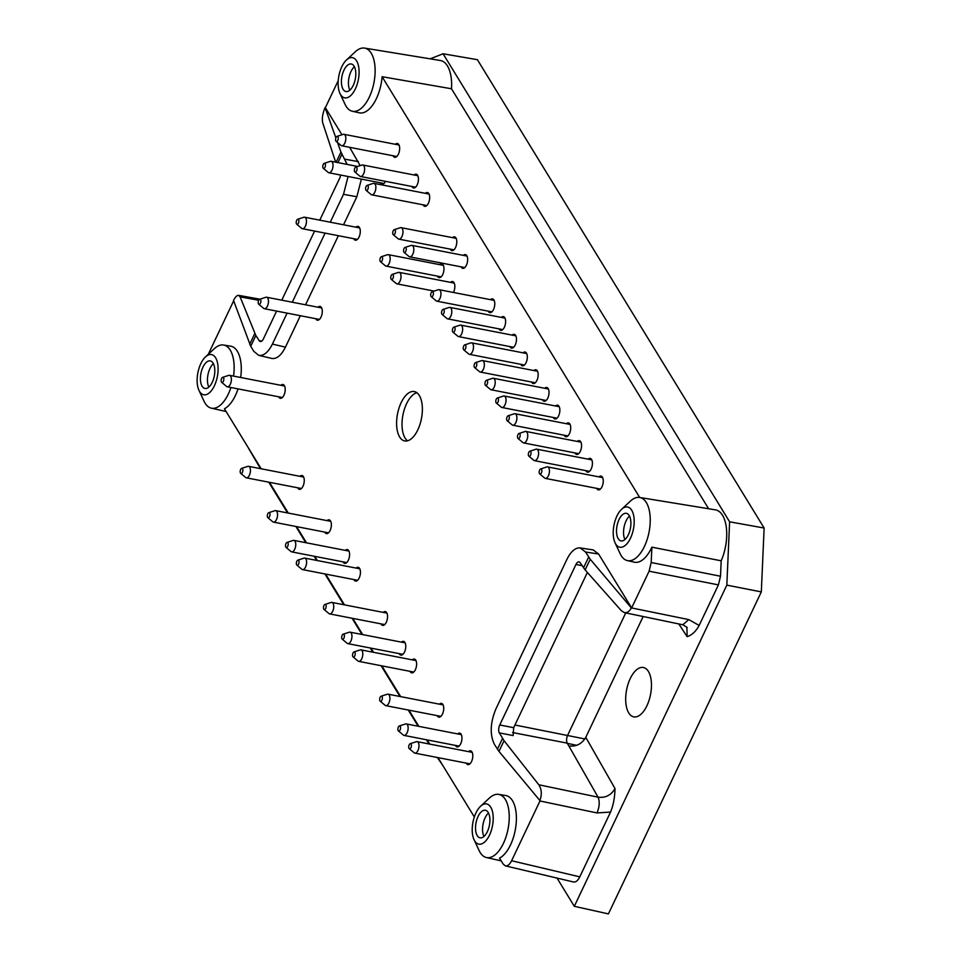<?xml version="1.0" encoding="UTF-8"?>
<svg xmlns="http://www.w3.org/2000/svg" width="962" height="962" viewBox="0 0 962 962"><rect width="100%" height="100%" fill="white"/><g stroke="black" fill="none" stroke-linecap="round" stroke-linejoin="round"><path stroke-width="1.44" d="M442.376 764.778L437.89 757.599M261.063 468.759L248.653 448.328M429.605 744.071L427.044 739.874M418.759 726.358L408.826 710.136M400.553 696.608L381.71 665.824M373.424 652.308L370.863 648.111M362.578 634.583L352.645 618.362M344.372 604.833L325.529 574.061M317.244 560.533L314.682 556.337M306.397 542.808L296.464 526.587M288.191 513.071L269.348 482.287M442.748 765.379L437.301 757.479M429.016 743.963L426.443 739.766M418.169 726.238L408.237 710.016M399.952 696.488L381.108 665.716M372.835 652.188L370.262 647.991M361.989 634.463L352.056 618.241M343.771 604.725L324.928 573.941M316.654 560.413L314.081 556.216M305.796 542.7L295.875 526.479M287.59 512.95L268.747 482.178M260.474 468.65L248.545 448.304M490.452 299.675A7.023 3.403 101 0 1 492.52 298.881A7.023 3.403 101 0 1 493.506 309.572A7.023 3.403 101 0 1 489.838 312.662A7.023 3.403 101 0 1 488.227 311.147M501.298 317.388A7.023 3.403 101 0 1 503.366 316.606A7.023 3.403 101 0 1 504.353 327.284A7.023 3.403 101 0 1 500.697 330.375A7.023 3.403 101 0 1 499.074 328.872M512.157 335.113A7.023 3.403 101 0 1 514.225 334.319A7.023 3.403 101 0 1 515.211 345.009A7.023 3.403 101 0 1 511.543 348.1A7.023 3.403 101 0 1 509.92 346.597M523.003 352.838A7.023 3.403 101 0 1 525.072 352.044A7.023 3.403 101 0 1 526.058 362.734A7.023 3.403 101 0 1 522.39 365.825A7.023 3.403 101 0 1 520.767 364.309M533.85 370.55A7.023 3.403 101 0 1 535.918 369.769A7.023 3.403 101 0 1 536.904 380.447A7.023 3.403 101 0 1 533.237 383.537A7.023 3.403 101 0 1 531.613 382.034M383.237 612.397A7.023 3.403 101 0 1 385.305 611.604A7.023 3.403 101 0 1 386.291 622.294A7.023 3.403 101 0 1 382.635 625.384A7.023 3.403 101 0 1 381.012 623.881M401.455 642.135A7.023 3.403 101 0 1 403.523 641.353A7.023 3.403 101 0 1 404.509 652.044A7.023 3.403 101 0 1 400.841 655.134A7.023 3.403 101 0 1 399.218 653.619M544.696 388.275A7.023 3.403 101 0 1 546.765 387.482A7.023 3.403 101 0 1 547.751 398.172A7.023 3.403 101 0 1 544.095 401.262A7.023 3.403 101 0 1 542.472 399.759M412.301 659.86A7.023 3.403 101 0 1 414.369 659.078A7.023 3.403 101 0 1 415.356 669.756A7.023 3.403 101 0 1 411.688 672.847A7.023 3.403 101 0 1 410.065 671.344M439.418 704.16A7.023 3.403 101 0 1 441.498 703.378A7.023 3.403 101 0 1 442.472 714.057A7.023 3.403 101 0 1 438.816 717.159A7.023 3.403 101 0 1 437.193 715.644M555.543 406A7.023 3.403 101 0 1 557.623 405.206A7.023 3.403 101 0 1 558.597 415.897A7.023 3.403 101 0 1 554.942 418.987A7.023 3.403 101 0 1 553.318 417.484M566.402 423.713A7.023 3.403 101 0 1 568.47 422.931A7.023 3.403 101 0 1 569.456 433.609A7.023 3.403 101 0 1 565.788 436.712A7.023 3.403 101 0 1 564.165 435.197M457.635 733.91A7.023 3.403 101 0 1 459.704 733.116A7.023 3.403 101 0 1 460.69 743.806A7.023 3.403 101 0 1 457.022 746.897A7.023 3.403 101 0 1 455.399 745.394M468.482 751.635A7.023 3.403 101 0 1 470.55 750.841A7.023 3.403 101 0 1 471.536 761.531A7.023 3.403 101 0 1 467.869 764.622A7.023 3.403 101 0 1 466.245 763.119M577.248 441.438A7.023 3.403 101 0 1 579.316 440.656A7.023 3.403 101 0 1 580.302 451.334A7.023 3.403 101 0 1 576.635 454.425A7.023 3.403 101 0 1 575.011 452.922M588.095 459.163A7.023 3.403 101 0 1 590.163 458.369A7.023 3.403 101 0 1 591.149 469.059A7.023 3.403 101 0 1 587.481 472.15A7.023 3.403 101 0 1 585.858 470.646M598.941 476.887A7.023 3.403 101 0 1 601.01 476.094A7.023 3.403 101 0 1 601.996 486.784A7.023 3.403 101 0 1 598.34 489.874A7.023 3.403 101 0 1 596.717 488.359M205.471 356.914A20.467 9.921 101 0 1 217.051 361.051A20.467 9.921 101 0 1 214.394 385.762A20.467 9.921 101 0 1 198.966 390.356A20.467 9.921 101 0 1 205.471 356.914L214.285 348.713A32.167 15.596 101 0 1 223.581 345.021L230.639 346.176A32.383 15.693 101 0 1 240.68 377.489M238.047 388.888A32.383 15.693 101 0 1 224.423 408.754L261.171 468.783M474.338 816.966L437.999 757.623M429.725 744.095L427.152 739.898M418.867 726.37L408.946 710.148M400.661 696.632L381.818 665.848M373.533 652.32L370.971 648.123M362.686 634.607L352.753 618.386M344.48 604.857L325.637 574.086M317.352 560.557L314.79 556.361M306.505 542.833L296.573 526.611M288.299 513.083L269.456 482.311M480.567 806.264A20.467 9.921 101 0 1 492.147 810.413A20.467 9.921 101 0 1 489.502 835.112A20.467 9.921 101 0 1 474.062 839.718A20.467 9.921 101 0 1 480.567 806.264L489.381 798.063A32.167 15.596 101 0 1 498.677 794.384L505.747 795.538A32.383 15.693 101 0 1 516.089 824.302A32.383 15.693 101 0 1 499.531 858.116L503.162 864.056L505.399 865.872L573.556 881.998C575.805 882.334 577.873 880.627 579.773 876.863L610.545 812.06L597.005 812.938C599.53 806.853 599.891 801.599 598.075 797.185C605.519 798.087 611.159 795.213 615.007 788.539C614.814 797.498 613.335 805.338 610.545 812.06M498.965 751.394L494.3 744.167C489.742 734.451 490.259 722.739 495.851 709.042L566.955 559.295C570.947 551.346 575.336 547.558 580.146 547.919L585.545 552.02L590.211 559.223L585.136 569.925L580.146 562.71A5.844 2.838 -79 0 0 579.028 561.88A5.844 2.838 -79 0 0 575.973 564.453L499.747 724.987A5.844 2.838 -79 0 0 499.338 732.888L504.052 740.692L498.965 751.394L540.091 800.757L511.604 860.737C509.716 864.501 507.647 866.209 505.399 865.872M580.146 547.919L593.217 549.915L598.617 554.016L631.637 607.948L688.816 619.6L699.146 625.456C695.911 631.445 691.906 635.173 687.133 636.64L686.904 627.14M651.19 562.529L651.875 547.174A216543.675 183706.947 67.3 0 0 721.187 560.81L720.502 576.226L651.19 562.529L649.097 571.2L631.745 607.719M651.875 547.174A32.383 15.693 101 0 1 634.379 562.181L627.392 560.593A32.167 15.596 101 0 1 620.153 553.703L615.055 542.796A20.467 9.921 101 0 1 621.56 509.343A20.467 9.921 101 0 1 633.14 513.48A20.467 9.921 101 0 1 630.483 538.191A20.467 9.921 101 0 1 615.055 542.796M346.464 59.993A20.467 9.921 101 0 1 358.044 64.129A20.467 9.921 101 0 1 355.387 88.841A20.467 9.921 101 0 1 339.959 93.434A20.467 9.921 101 0 1 346.464 59.993L355.279 51.78A32.167 15.596 101 0 1 364.562 48.1A32.167 15.596 101 0 1 369.3 97.114A32.167 15.596 101 0 1 352.284 111.243L359.271 112.819A32.383 15.693 101 0 0 382.094 76.707L639.682 497.462A32.167 15.596 101 0 1 644.408 546.476A32.167 15.596 101 0 1 627.392 560.593M341.955 134.764L325.372 107.684L338.227 80.628M349.651 147.33L360.173 165.644M361.387 179.1L356.854 196.741L343.542 224.783M338.359 235.69L305.543 304.798M300.36 315.704L285.437 347.15C281.265 355.411 276.707 359.175 271.765 358.429L258.742 355.351C263.684 356.096 268.242 352.332 272.402 344.071L285.437 347.15M208.273 354.305L233.67 300.817M401.154 402.645A25.144 12.193 -79 0 0 404.689 440.933A25.144 12.193 -79 0 0 421.452 418.578A25.144 12.193 -79 0 0 414.285 391.558A25.144 12.193 -79 0 0 401.154 402.645M280.892 385.305A7.023 3.403 101 0 1 282.96 384.511A7.023 3.403 101 0 1 283.946 395.202A7.023 3.403 101 0 1 280.279 398.292A7.023 3.403 101 0 1 278.655 396.789M317.965 307.215A7.023 3.403 101 0 1 320.045 306.421A7.023 3.403 101 0 1 321.019 317.111A7.023 3.403 101 0 1 317.364 320.202A7.023 3.403 101 0 1 315.74 318.699M355.964 227.2A7.023 3.403 101 0 1 358.032 226.407A7.023 3.403 101 0 1 359.018 237.097A7.023 3.403 101 0 1 355.351 240.187A7.023 3.403 101 0 1 353.727 238.684M385.497 181.337A7.023 3.403 101 0 1 381.902 184.271A7.023 3.403 101 0 1 380.279 182.768M395.334 144.288A7.023 3.403 101 0 1 397.402 143.506A7.023 3.403 101 0 1 398.388 154.197A7.023 3.403 101 0 1 394.721 157.287A7.023 3.403 101 0 1 393.097 155.772M414.129 174.988A7.023 3.403 101 0 1 416.197 174.194A7.023 3.403 101 0 1 417.183 184.884A7.023 3.403 101 0 1 413.516 187.975A7.023 3.403 101 0 1 411.892 186.472M425.36 193.338A7.023 3.403 101 0 1 427.429 192.556A7.023 3.403 101 0 1 428.415 203.235A7.023 3.403 101 0 1 424.747 206.337A7.023 3.403 101 0 1 423.124 204.822M452.477 237.65A7.023 3.403 101 0 1 454.557 236.856A7.023 3.403 101 0 1 455.531 247.547A7.023 3.403 101 0 1 451.875 250.637A7.023 3.403 101 0 1 450.252 249.122M439.67 264.634A7.023 3.403 101 0 1 441.738 263.853A7.023 3.403 101 0 1 442.724 274.531A7.023 3.403 101 0 1 439.057 277.633A7.023 3.403 101 0 1 437.433 276.118M450.517 282.359A7.023 3.403 101 0 1 452.585 281.565A7.023 3.403 101 0 1 453.571 292.256A7.023 3.403 101 0 1 453.463 292.472M463.335 255.363A7.023 3.403 101 0 1 465.404 254.581A7.023 3.403 101 0 1 466.39 265.259A7.023 3.403 101 0 1 462.722 268.35A7.023 3.403 101 0 1 461.099 266.847M299.94 476.322A7.023 3.403 101 0 1 302.008 475.529A7.023 3.403 101 0 1 302.994 486.219A7.023 3.403 101 0 1 299.326 489.309A7.023 3.403 101 0 1 297.703 487.806M327.056 520.622A7.023 3.403 101 0 1 329.124 519.841A7.023 3.403 101 0 1 330.11 530.519A7.023 3.403 101 0 1 326.443 533.609A7.023 3.403 101 0 1 324.831 532.106M345.274 550.372A7.023 3.403 101 0 1 347.342 549.579A7.023 3.403 101 0 1 348.328 560.269A7.023 3.403 101 0 1 344.661 563.359A7.023 3.403 101 0 1 343.037 561.856M356.12 568.097A7.023 3.403 101 0 1 358.189 567.303A7.023 3.403 101 0 1 359.175 577.994A7.023 3.403 101 0 1 355.507 581.084A7.023 3.403 101 0 1 353.884 579.569M574.314 906.312L726.827 585.136L729.617 521.813L443.085 53.776L477.405 59.692L764.129 528.03L761.315 591.907L608.417 913.9L574.314 906.312L557.034 878.09M416.871 392.736A25.144 12.193 -79 0 0 406.577 403.691A25.144 12.193 -79 0 0 407.527 440.812M382.094 76.707A182194.984 76851.883 24 0 0 451.503 88.769L708.609 508.73M451.503 88.769A34.464 16.703 -79 0 0 440.307 60.486L364.562 48.1M352.284 111.243A32.167 15.596 101 0 1 345.057 104.341L339.959 93.434M325.372 107.684L325.072 107.636C322.559 113.648 321.777 118.747 322.739 122.908L335.678 162.181M347.162 164.418L340.957 152.08L337.542 142.52M335.87 137.867L325.072 107.636M356.854 196.741L343.506 194.324L348.064 176.503M343.506 194.324L330.267 222.21M325.084 233.117L292.28 302.224M287.097 313.131L272.402 344.071M276.599 311.087L263.396 338.913A5.844 2.838 -79 0 1 260.341 341.486A5.844 2.838 -79 0 1 259.211 340.656L255.832 335.51L250.721 346.296L253.812 351.346L258.742 355.351M250.721 346.296L233.525 300.433C235.317 296.909 237.001 295.214 238.6 295.346L259.92 299.194M255.832 335.51L240.127 296.897L238.6 295.346M223.581 345.021A32.167 15.596 101 0 1 233.55 376.094M230.916 387.506A32.167 15.596 101 0 1 228.319 394.047A32.167 15.596 101 0 1 211.303 408.165A32.167 15.596 101 0 1 204.064 401.262L198.966 390.356M630.242 678.571A25.144 12.193 -79 0 0 633.766 716.858A25.144 12.193 -79 0 0 650.54 694.504A25.144 12.193 -79 0 0 643.374 667.496A25.144 12.193 -79 0 0 630.242 678.571M721.187 560.81A34.464 16.703 -79 0 0 715.403 509.848L639.67 497.462A32.167 15.596 101 0 0 634.006 498.52A32.167 15.596 101 0 0 630.375 501.142L621.56 509.343M699.146 625.456L718.41 584.896L720.502 576.226M615.007 788.539L585.786 737.337L643.157 616.522M443.085 53.776L430.182 58.826M764.129 528.03L729.617 521.813M319.781 220.166L339.61 178.379A5.844 2.838 -79 0 0 340.572 175.048M314.598 231.072L281.782 300.18M354.1 66.198A14.033 6.806 101 0 1 354.449 82.347A14.033 6.806 101 0 1 345.923 91.534A14.033 6.806 101 0 1 341.931 76.467A14.033 6.806 101 0 1 351.286 63.985A14.033 6.806 101 0 1 354.1 66.198M213.107 363.119A14.033 6.806 101 0 1 213.456 379.268A14.033 6.806 101 0 1 204.942 388.468A14.033 6.806 101 0 1 200.938 373.388A14.033 6.806 101 0 1 210.293 360.906A14.033 6.806 101 0 1 213.107 363.119M349.843 90.163A14.033 6.806 101 0 1 354.401 66.727M208.85 387.085A14.033 6.806 101 0 1 213.408 363.648M498.677 794.384A32.167 15.596 101 0 1 503.415 843.397A32.167 15.596 101 0 1 486.399 857.527A32.167 15.596 101 0 1 479.16 850.624L474.062 839.718M539.79 800.685C542.075 794.624 541.738 789.321 538.804 784.764L504.052 740.692M585.136 569.925L621.416 610.786L624.374 612.614C627.128 613.01 629.437 611.447 631.337 607.888L590.211 559.223M624.374 612.614L682.816 624.771L688.816 619.6M585.786 737.337C581.89 743.903 576.25 746.789 568.867 745.983L567.255 743.157L512.566 732.527M625.757 612.902L567.652 735.257A5.844 2.838 -79 0 0 567.255 743.157M584.872 738.96L514.947 725.011M726.827 585.136L761.315 591.907M587.373 572.462L513.672 727.693L499.747 724.987M499.338 732.888L513.143 735.569L513.672 727.693M488.215 812.469A14.033 6.806 101 0 1 488.552 828.619A14.033 6.806 101 0 1 480.038 837.818A14.033 6.806 101 0 1 476.034 822.738A14.033 6.806 101 0 1 485.401 810.269A14.033 6.806 101 0 1 488.215 812.469M629.196 515.548A14.033 6.806 101 0 1 629.545 531.697A14.033 6.806 101 0 1 621.031 540.897A14.033 6.806 101 0 1 617.027 525.817A14.033 6.806 101 0 1 626.382 513.335A14.033 6.806 101 0 1 629.196 515.548M483.958 836.447A14.033 6.806 101 0 1 488.516 813.01M624.939 539.514A14.033 6.806 101 0 1 629.497 516.089M400.084 729.93A2.633 1.275 101 0 1 398.412 730.94A2.633 1.275 101 0 1 397.967 728.27A2.633 1.275 101 0 1 399.374 725.949A2.633 1.275 101 0 1 400.505 727.092A2.633 1.275 101 0 1 400.084 729.93M399.374 725.949L405.495 723.977A5.844 2.838 101 0 1 406.253 723.917A5.844 2.838 101 0 1 407.082 732.828A5.844 2.838 101 0 1 404.028 735.401A5.844 2.838 101 0 1 403.343 735.064L398.412 730.94M410.942 747.654A2.633 1.275 101 0 1 409.259 748.664A2.633 1.275 101 0 1 408.814 745.983A2.633 1.275 101 0 1 410.233 743.674A2.633 1.275 101 0 1 411.363 744.816A2.633 1.275 101 0 1 410.942 747.654M410.233 743.674L416.342 741.702A5.844 2.838 101 0 1 417.099 741.642A5.844 2.838 101 0 1 417.929 750.552A5.844 2.838 101 0 1 414.875 753.126A5.844 2.838 101 0 1 414.189 752.789L409.259 748.664M381.878 700.192A2.633 1.275 101 0 1 380.194 701.202A2.633 1.275 101 0 1 379.749 698.52A2.633 1.275 101 0 1 381.168 696.211A2.633 1.275 101 0 1 382.299 697.342A2.633 1.275 101 0 1 381.878 700.192M381.168 696.211L387.289 694.227A5.844 2.838 101 0 1 388.047 694.179A5.844 2.838 101 0 1 388.864 703.078A5.844 2.838 101 0 1 385.81 705.651A5.844 2.838 101 0 1 385.137 705.326L380.194 701.202M343.903 638.167A2.633 1.275 101 0 1 342.231 639.177A2.633 1.275 101 0 1 341.787 636.495A2.633 1.275 101 0 1 343.193 634.186A2.633 1.275 101 0 1 344.324 635.317A2.633 1.275 101 0 1 343.903 638.167M343.193 634.186L349.314 632.202A5.844 2.838 101 0 1 350.072 632.154A5.844 2.838 101 0 1 350.889 641.053A5.844 2.838 101 0 1 347.835 643.638A5.844 2.838 101 0 1 347.162 643.301L342.231 639.177M325.697 608.417A2.633 1.275 101 0 1 324.014 609.427A2.633 1.275 101 0 1 323.569 606.745A2.633 1.275 101 0 1 324.988 604.437A2.633 1.275 101 0 1 326.118 605.579A2.633 1.275 101 0 1 325.697 608.417M324.988 604.437L331.108 602.465A5.844 2.838 101 0 1 331.866 602.404A5.844 2.838 101 0 1 332.684 611.315A5.844 2.838 101 0 1 329.629 613.888A5.844 2.838 101 0 1 328.944 613.552L324.014 609.427M354.762 655.88A2.633 1.275 101 0 1 353.078 656.89A2.633 1.275 101 0 1 352.633 654.22A2.633 1.275 101 0 1 354.04 651.899A2.633 1.275 101 0 1 355.182 653.042A2.633 1.275 101 0 1 354.762 655.88M354.04 651.899L360.161 649.927A5.844 2.838 101 0 1 360.918 649.867A5.844 2.838 101 0 1 361.748 658.778A5.844 2.838 101 0 1 358.694 661.351A5.844 2.838 101 0 1 358.008 661.014L353.078 656.89M287.722 546.392A2.633 1.275 101 0 1 286.039 547.402A2.633 1.275 101 0 1 285.606 544.72A2.633 1.275 101 0 1 287.013 542.412A2.633 1.275 101 0 1 288.143 543.554A2.633 1.275 101 0 1 287.722 546.392M287.013 542.412L293.133 540.44A5.844 2.838 101 0 1 293.891 540.379A5.844 2.838 101 0 1 294.709 549.29A5.844 2.838 101 0 1 291.654 551.863A5.844 2.838 101 0 1 290.981 551.527L286.039 547.402M298.569 564.117A2.633 1.275 101 0 1 296.897 565.127A2.633 1.275 101 0 1 296.452 562.445A2.633 1.275 101 0 1 297.859 560.137A2.633 1.275 101 0 1 298.99 561.267A2.633 1.275 101 0 1 298.569 564.117M297.859 560.137L303.98 558.152A5.844 2.838 101 0 1 304.738 558.104A5.844 2.838 101 0 1 305.555 567.003A5.844 2.838 101 0 1 302.513 569.588A5.844 2.838 101 0 1 301.827 569.251L296.897 565.127M269.516 516.642A2.633 1.275 101 0 1 267.833 517.652A2.633 1.275 101 0 1 267.388 514.983A2.633 1.275 101 0 1 268.807 512.662A2.633 1.275 101 0 1 269.937 513.804A2.633 1.275 101 0 1 269.516 516.642M268.807 512.662L274.928 510.69A5.844 2.838 101 0 1 275.685 510.63A5.844 2.838 101 0 1 276.503 519.54A5.844 2.838 101 0 1 273.448 522.113A5.844 2.838 101 0 1 272.763 521.777L267.833 517.652M242.388 472.342A2.633 1.275 101 0 1 240.704 473.352A2.633 1.275 101 0 1 240.272 470.683A2.633 1.275 101 0 1 241.678 468.362A2.633 1.275 101 0 1 242.809 469.504A2.633 1.275 101 0 1 242.388 472.342M241.678 468.362L247.799 466.39A5.844 2.838 101 0 1 248.557 466.329A5.844 2.838 101 0 1 249.374 475.24A5.844 2.838 101 0 1 246.32 477.813A5.844 2.838 101 0 1 245.647 477.477L240.704 473.352M223.352 381.325A2.633 1.275 101 0 1 221.669 382.335A2.633 1.275 101 0 1 221.224 379.653A2.633 1.275 101 0 1 222.631 377.344A2.633 1.275 101 0 1 223.773 378.487A2.633 1.275 101 0 1 223.352 381.325M222.631 377.344L228.752 375.372A5.844 2.838 101 0 1 229.509 375.312A5.844 2.838 101 0 1 230.339 384.223A5.844 2.838 101 0 1 227.285 386.796A5.844 2.838 101 0 1 226.599 386.459L221.669 382.335M260.425 303.234A2.633 1.275 101 0 1 258.742 304.245A2.633 1.275 101 0 1 258.297 301.575A2.633 1.275 101 0 1 259.716 299.254A2.633 1.275 101 0 1 260.846 300.397A2.633 1.275 101 0 1 260.425 303.234M259.716 299.254L265.837 297.282A5.844 2.838 101 0 1 266.594 297.222A5.844 2.838 101 0 1 267.412 306.132A5.844 2.838 101 0 1 264.358 308.706A5.844 2.838 101 0 1 263.672 308.369L258.742 304.245M324.964 167.316A2.633 1.275 101 0 1 323.292 168.314A2.633 1.275 101 0 1 322.847 165.644A2.633 1.275 101 0 1 324.254 163.324A2.633 1.275 101 0 1 325.384 164.466A2.633 1.275 101 0 1 324.964 167.316M324.254 163.324L330.375 161.351A5.844 2.838 101 0 1 331.132 161.291A5.844 2.838 101 0 1 331.962 170.202A5.844 2.838 101 0 1 328.908 172.775A5.844 2.838 101 0 1 328.222 172.439L323.292 168.314M337.782 140.32A2.633 1.275 101 0 1 336.111 141.33A2.633 1.275 101 0 1 335.666 138.648A2.633 1.275 101 0 1 337.073 136.339A2.633 1.275 101 0 1 338.203 137.47A2.633 1.275 101 0 1 337.782 140.32M337.073 136.339L343.193 134.355A5.844 2.838 101 0 1 343.951 134.307A5.844 2.838 101 0 1 344.769 143.206A5.844 2.838 101 0 1 341.726 145.779A5.844 2.838 101 0 1 341.041 145.454L336.111 141.33M298.424 223.22A2.633 1.275 101 0 1 296.741 224.23A2.633 1.275 101 0 1 296.296 221.561A2.633 1.275 101 0 1 297.715 219.24A2.633 1.275 101 0 1 298.845 220.382A2.633 1.275 101 0 1 298.424 223.22M297.715 219.24L303.824 217.268A5.844 2.838 101 0 1 304.581 217.208A5.844 2.838 101 0 1 305.411 226.118A5.844 2.838 101 0 1 302.357 228.691A5.844 2.838 101 0 1 301.671 228.355L296.741 224.23M367.821 189.37A2.633 1.275 101 0 1 366.137 190.38A2.633 1.275 101 0 1 365.692 187.698A2.633 1.275 101 0 1 367.099 185.389A2.633 1.275 101 0 1 368.242 186.52A2.633 1.275 101 0 1 367.821 189.37M367.099 185.389L373.22 183.405A5.844 2.838 101 0 1 373.977 183.357A5.844 2.838 101 0 1 374.807 192.256A5.844 2.838 101 0 1 371.753 194.829A5.844 2.838 101 0 1 371.067 194.504L366.137 190.38M356.577 171.008A2.633 1.275 101 0 1 354.894 172.018A2.633 1.275 101 0 1 354.449 169.348A2.633 1.275 101 0 1 355.868 167.027A2.633 1.275 101 0 1 356.998 168.17A2.633 1.275 101 0 1 356.577 171.008M355.868 167.027L361.989 165.055A5.844 2.838 101 0 1 362.746 164.995A5.844 2.838 101 0 1 363.564 173.906A5.844 2.838 101 0 1 360.51 176.479A5.844 2.838 101 0 1 359.836 176.142L354.894 172.018M382.118 260.666A2.633 1.275 101 0 1 380.435 261.676A2.633 1.275 101 0 1 380.002 258.994A2.633 1.275 101 0 1 381.409 256.686A2.633 1.275 101 0 1 382.539 257.816A2.633 1.275 101 0 1 382.118 260.666M381.409 256.686L387.53 254.702A5.844 2.838 101 0 1 388.287 254.653A5.844 2.838 101 0 1 389.105 263.552A5.844 2.838 101 0 1 386.051 266.125A5.844 2.838 101 0 1 385.377 265.801L380.435 261.676M394.937 233.67A2.633 1.275 101 0 1 393.254 234.68A2.633 1.275 101 0 1 392.809 231.998A2.633 1.275 101 0 1 394.228 229.69A2.633 1.275 101 0 1 395.358 230.832A2.633 1.275 101 0 1 394.937 233.67M394.228 229.69L400.348 227.705A5.844 2.838 101 0 1 401.106 227.657A5.844 2.838 101 0 1 401.924 236.556A5.844 2.838 101 0 1 398.869 239.141A5.844 2.838 101 0 1 398.196 238.804L393.254 234.68M405.784 251.395A2.633 1.275 101 0 1 404.1 252.405A2.633 1.275 101 0 1 403.667 249.723A2.633 1.275 101 0 1 405.074 247.402A2.633 1.275 101 0 1 406.204 248.545A2.633 1.275 101 0 1 405.784 251.395M405.074 247.402L411.195 245.43A5.844 2.838 101 0 1 411.952 245.382A5.844 2.838 101 0 1 412.77 254.281A5.844 2.838 101 0 1 409.716 256.854A5.844 2.838 101 0 1 409.042 256.529L404.1 252.405M392.965 278.379A2.633 1.275 101 0 1 391.293 279.389A2.633 1.275 101 0 1 390.849 276.719A2.633 1.275 101 0 1 392.255 274.398A2.633 1.275 101 0 1 393.386 275.541A2.633 1.275 101 0 1 392.965 278.379M392.255 274.398L398.376 272.426A5.844 2.838 101 0 1 399.134 272.366A5.844 2.838 101 0 1 399.952 281.277A5.844 2.838 101 0 1 396.909 283.85A5.844 2.838 101 0 1 396.224 283.513L391.293 279.389M432.912 295.695A2.633 1.275 101 0 1 431.229 296.705A2.633 1.275 101 0 1 430.784 294.023A2.633 1.275 101 0 1 432.203 291.714A2.633 1.275 101 0 1 433.333 292.845A2.633 1.275 101 0 1 432.912 295.695M432.203 291.714L438.323 289.73A5.844 2.838 101 0 1 439.081 289.682A5.844 2.838 101 0 1 439.899 298.581A5.844 2.838 101 0 1 436.844 301.166A5.844 2.838 101 0 1 436.159 300.829L431.229 296.705M443.759 313.42A2.633 1.275 101 0 1 442.075 314.418A2.633 1.275 101 0 1 441.63 311.748A2.633 1.275 101 0 1 443.049 309.427A2.633 1.275 101 0 1 444.179 310.57A2.633 1.275 101 0 1 443.759 313.42M443.049 309.427L449.17 307.455A5.844 2.838 101 0 1 449.927 307.407A5.844 2.838 101 0 1 450.745 316.306A5.844 2.838 101 0 1 447.691 318.879A5.844 2.838 101 0 1 447.005 318.542L442.075 314.418M454.605 331.132A2.633 1.275 101 0 1 452.922 332.143A2.633 1.275 101 0 1 452.489 329.473A2.633 1.275 101 0 1 453.896 327.152A2.633 1.275 101 0 1 455.026 328.295A2.633 1.275 101 0 1 454.605 331.132M453.896 327.152L460.016 325.18A5.844 2.838 101 0 1 460.774 325.12A5.844 2.838 101 0 1 461.592 334.03A5.844 2.838 101 0 1 458.537 336.604A5.844 2.838 101 0 1 457.864 336.267L452.922 332.143M465.452 348.857A2.633 1.275 101 0 1 463.78 349.867A2.633 1.275 101 0 1 463.335 347.186A2.633 1.275 101 0 1 464.742 344.877A2.633 1.275 101 0 1 465.873 346.019A2.633 1.275 101 0 1 465.452 348.857M464.742 344.877L470.863 342.893A5.844 2.838 101 0 1 471.62 342.845A5.844 2.838 101 0 1 472.438 351.743A5.844 2.838 101 0 1 469.396 354.329A5.844 2.838 101 0 1 468.71 353.992L463.78 349.867M476.31 366.582A2.633 1.275 101 0 1 474.627 367.592A2.633 1.275 101 0 1 474.182 364.911A2.633 1.275 101 0 1 475.601 362.59A2.633 1.275 101 0 1 476.731 363.732A2.633 1.275 101 0 1 476.31 366.582M475.601 362.59L481.709 360.618A5.844 2.838 101 0 1 482.467 360.57A5.844 2.838 101 0 1 483.297 369.468A5.844 2.838 101 0 1 480.242 372.041A5.844 2.838 101 0 1 479.557 371.717L474.627 367.592M487.157 384.295A2.633 1.275 101 0 1 485.473 385.305A2.633 1.275 101 0 1 485.028 382.635A2.633 1.275 101 0 1 486.447 380.315A2.633 1.275 101 0 1 487.578 381.457A2.633 1.275 101 0 1 487.157 384.295M486.447 380.315L492.568 378.343A5.844 2.838 101 0 1 493.326 378.282A5.844 2.838 101 0 1 494.143 387.193A5.844 2.838 101 0 1 491.089 389.766A5.844 2.838 101 0 1 490.404 389.43L485.473 385.305M498.003 402.02A2.633 1.275 101 0 1 496.32 403.03A2.633 1.275 101 0 1 495.875 400.348A2.633 1.275 101 0 1 497.294 398.04A2.633 1.275 101 0 1 498.424 399.182A2.633 1.275 101 0 1 498.003 402.02M497.294 398.04L503.415 396.067A5.844 2.838 101 0 1 504.172 396.007A5.844 2.838 101 0 1 504.99 404.918A5.844 2.838 101 0 1 501.936 407.491A5.844 2.838 101 0 1 501.25 407.154L496.32 403.03M508.85 419.745A2.633 1.275 101 0 1 507.166 420.755A2.633 1.275 101 0 1 506.733 418.073A2.633 1.275 101 0 1 508.14 415.764A2.633 1.275 101 0 1 509.271 416.895A2.633 1.275 101 0 1 508.85 419.745M508.14 415.764L514.261 413.78A5.844 2.838 101 0 1 515.019 413.732A5.844 2.838 101 0 1 515.836 422.631A5.844 2.838 101 0 1 512.782 425.204A5.844 2.838 101 0 1 512.109 424.879L507.166 420.755M519.696 437.457A2.633 1.275 101 0 1 518.025 438.468A2.633 1.275 101 0 1 517.58 435.798A2.633 1.275 101 0 1 518.987 433.477A2.633 1.275 101 0 1 520.117 434.62A2.633 1.275 101 0 1 519.696 437.457M518.987 433.477L525.108 431.505A5.844 2.838 101 0 1 525.865 431.445A5.844 2.838 101 0 1 526.683 440.355A5.844 2.838 101 0 1 523.641 442.929A5.844 2.838 101 0 1 522.955 442.592L518.025 438.468M530.555 455.182A2.633 1.275 101 0 1 528.872 456.192A2.633 1.275 101 0 1 528.427 453.511A2.633 1.275 101 0 1 529.846 451.202A2.633 1.275 101 0 1 530.976 452.344A2.633 1.275 101 0 1 530.555 455.182M529.846 451.202L535.954 449.23A5.844 2.838 101 0 1 536.712 449.17A5.844 2.838 101 0 1 537.542 458.08A5.844 2.838 101 0 1 534.487 460.654A5.844 2.838 101 0 1 533.802 460.317L528.872 456.192M541.402 472.907A2.633 1.275 101 0 1 539.718 473.917A2.633 1.275 101 0 1 539.273 471.236A2.633 1.275 101 0 1 540.692 468.927A2.633 1.275 101 0 1 541.822 470.057A2.633 1.275 101 0 1 541.402 472.907M540.692 468.927L546.813 466.943A5.844 2.838 101 0 1 547.57 466.895A5.844 2.838 101 0 1 548.388 475.793A5.844 2.838 101 0 1 545.334 478.379A5.844 2.838 101 0 1 544.648 478.042L539.718 473.917M358.393 161.628L345.057 159.199M240.127 296.897L258.754 300.252M678.775 623.929L687.133 636.64M340.957 152.08L336.123 162.265M341.955 154.136L337.939 162.614M254.786 333.549L249.711 344.252M259.211 340.656L261.688 341.137M511.604 860.737L579.773 876.863M597.005 812.938L539.983 800.985M568.867 745.983L598.075 797.185L538.804 784.764M585.545 552.02L598.617 554.016M718.41 584.896L649.097 571.2M567.388 743.385L576.671 745.322M502.513 738.443L497.402 749.23M588.636 557.07L583.525 567.857M575.973 564.453L582.07 565.632M211.303 408.165L226.106 411.508M486.399 857.527L501.202 860.87M682.852 624.759L687.096 627.44M404.028 735.401L459.09 746.115M406.253 723.917L461.327 734.631M414.875 753.126L469.937 763.828M417.099 741.642L472.174 752.356M385.81 705.651L440.885 716.365M388.047 694.179L443.109 704.881M347.835 643.638L402.91 654.34M350.072 632.154L405.146 642.856M329.629 613.888L384.704 624.591M331.866 602.404L386.928 613.119M358.694 661.351L413.756 672.065M360.918 649.867L415.993 660.581M291.654 551.863L346.729 562.566M293.891 540.379L348.965 551.094M302.513 569.588L357.575 580.29M304.738 558.104L359.812 568.807M273.448 522.113L328.523 532.828M275.685 510.63L330.748 521.344M246.32 477.813L301.395 488.516M248.557 466.329L303.631 477.044M227.285 386.796L282.347 397.498M229.509 375.312L284.584 386.027M264.358 308.706L319.432 319.42M266.594 297.222L321.657 307.936M328.908 172.775L383.97 183.489M331.132 161.291L357.66 166.45M341.726 145.779L396.789 156.493M343.951 134.307L399.026 145.009M302.357 228.691L357.419 239.406M304.581 217.208L359.656 227.922M371.753 194.829L426.815 205.543M373.977 183.357L429.052 194.059M360.51 176.479L415.584 187.193M362.746 164.995L417.821 175.709M386.051 266.125L441.125 276.84M388.287 254.653L443.362 265.356M398.869 239.141L453.944 249.843M401.106 227.657L456.18 238.36M409.716 256.854L464.79 267.568M411.952 245.382L467.027 256.084M396.909 283.85L434.127 291.089M399.134 272.366L454.208 283.081M436.844 301.166L491.919 311.868M439.081 289.682L494.143 300.385M447.691 318.879L502.765 329.593M449.927 307.407L504.99 318.109M458.537 336.604L513.612 347.306M460.774 325.12L515.848 335.834M469.396 354.329L524.458 365.031M471.62 342.845L526.695 353.547M480.242 372.041L535.305 382.756M482.467 360.57L537.542 371.272M491.089 389.766L546.163 400.481M493.326 378.282L548.388 388.997M501.936 407.491L557.01 418.193M504.172 396.007L559.235 406.71M512.782 425.204L567.857 435.918M515.019 413.732L570.093 424.434M523.641 442.929L578.703 453.643M525.865 431.445L580.94 442.159M534.487 460.654L589.55 471.356M536.712 449.17L591.786 459.884M545.334 478.379L600.408 489.081M547.57 466.895L602.633 477.597"/></g></svg>
